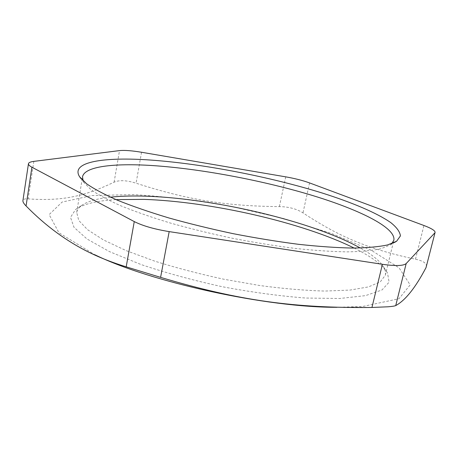 <?xml version="1.0" encoding="UTF-8"?>
<svg xmlns="http://www.w3.org/2000/svg" width="458" height="458" viewBox="0 0 458 458"><rect width="100%" height="100%" fill="white"/><g stroke="black" fill="none" stroke-linecap="round" stroke-linejoin="round"><path stroke-width="0.34" stroke-dasharray="2.29 1.72" d="M426.398 266.682C426.908 263.384 423.272 260.888 415.498 259.205C366.744 248.883 338.096 235.962 302.978 212.878C296.618 208.859 288.752 206.77 279.38 206.598C226.561 206.111 188.982 200.243 136.072 183.206C126.677 180.257 119.349 179.908 114.105 182.164C85.675 195.721 63.771 201.446 28.173 198.869C24.915 198.635 23.169 199.219 22.917 200.627M90.186 252.879L94.817 254.757L58.939 232.756L49.149 214.607L62.07 202.075L92.115 195.537L133.656 194.604C165.309 196.482 198.48 200.558 233.168 206.839L283.983 218.638L331.163 233.334L371.014 250.12L399.084 267.867L410.15 284.87L398.998 298.725L362.461 306.522L336.974 307.307M391.773 243.633L390.061 245.001L381.056 248.688C372.48 250.549 361.202 251.614 347.238 251.871C331.832 251.625 314.417 250.469 294.986 248.396C274.714 245.809 253.772 242.414 232.154 238.217C210.623 233.637 190.018 228.576 170.347 223.04C151.65 217.355 135.167 211.613 120.889 205.819C108.134 200.123 98.172 194.742 90.999 189.675L84.157 182.765L83.116 180.83M110.418 197.163C96.907 198.595 87.203 201.423 81.312 205.648C78.69 207.623 77.156 209.896 76.704 212.46L78.747 220.447L87.587 229.721L103.456 239.94L126.122 250.618L154.764 261.157C176.41 267.924 199.425 273.953 223.813 279.231L260.058 285.574C283.702 288.712 305.326 290.538 324.917 291.059L349.952 290.091L368.553 286.885L380.317 281.802L385.315 275.247C385.905 272.71 385.378 270.02 383.735 267.174C379.963 260.986 372.142 254.591 360.263 247.99M354.16 248.07C371.289 256.52 382.401 264.81 387.502 272.934L389.1 282.185L381.978 289.983L365.49 295.639L339.71 298.49L305.669 298.038C279.46 296.017 251.665 292.244 222.29 286.725C193.087 280.325 166.031 272.939 141.116 264.558L109.605 251.677L86.986 238.973L74.019 227.328L70.509 217.367L75.593 209.472C83.465 203.993 96.93 200.701 116 199.614M141.551 152.262L136.072 183.206M114.105 182.164L119.521 150.602M33.835 161.382L28.173 198.869M415.498 259.205L423.936 225.502M309.562 182.919L302.978 212.878M279.38 206.598L285.735 176.851M352.116 307.106L373.287 307.438M390.061 245.001L394.401 242.511M84.157 182.765L81.135 178.78M385.315 275.247L393.863 240.21M76.704 212.46L82.526 176.868M81.312 205.648L75.593 209.472M383.735 267.174L387.502 272.934"/><path stroke-width="0.69" d="M28.448 163.735L22.917 200.627C22.745 201.869 23.793 203.65 26.066 205.963L31.917 167.21C29.467 165.893 28.31 164.737 28.448 163.735C28.677 162.596 30.474 161.811 33.835 161.382L119.521 150.602C124.502 150.104 131.847 150.653 141.551 152.262L285.735 176.851C294.86 178.454 302.807 180.475 309.562 182.919L423.936 225.502C431.476 228.353 435.192 230.666 435.083 232.441L426.026 267.604L435.083 232.441M31.917 167.21L134.263 221.586L126.19 266.842L160.598 277.365C239.729 300.963 294.895 308.245 371.948 307.467L388.04 306.791C392.185 306.454 394.75 306.047 395.735 305.578C405.33 300.419 415.429 287.761 426.026 267.604M160.598 277.365L169.174 231.611C154.346 229.195 142.713 225.851 134.263 221.586M169.174 231.611L382.419 264.295L371.948 307.467M395.735 305.578L406.177 263.556C403.435 265.915 395.517 266.161 382.419 264.295M406.177 263.556L434.831 232.882M150.888 160.077C104.315 156.733 70.057 161.72 79.595 176.754L86.556 183.738C93.913 188.879 104.184 194.364 117.38 200.198C132.173 206.134 149.291 212.043 168.733 217.911C189.206 223.636 210.657 228.886 233.088 233.654C255.598 238.028 277.393 241.578 298.473 244.309C318.665 246.501 336.727 247.749 352.666 248.064C367.087 247.852 378.692 246.816 387.468 244.961L396.605 241.246L400.418 235.927C399.971 231.84 396.76 227.403 390.777 222.611C376.802 212.873 352.087 202.493 322.323 193.058C269.51 176.656 203.232 163.827 150.888 160.077M336.974 307.307C266.934 307.621 151.014 282.26 94.817 254.757M26.066 205.963C45.68 225.983 67.051 241.624 90.186 252.879C100.537 257.957 112.536 262.611 126.19 266.842M83.116 180.83L82.526 176.868C84.375 166.363 114.031 163.042 152.606 165.567C199.991 168.727 259.491 179.811 308.904 194.404C357.841 208.945 396.084 227.397 393.863 240.21L391.773 243.633M360.263 247.99C312.453 221.42 215.964 198.663 147.075 196.23C133.352 195.721 121.135 196.03 110.418 197.163M116 199.614L143.829 199.367C210.806 201.589 302.16 222.313 354.16 248.07M394.401 242.511L396.605 241.246M81.135 178.78L79.595 176.754"/></g></svg>
